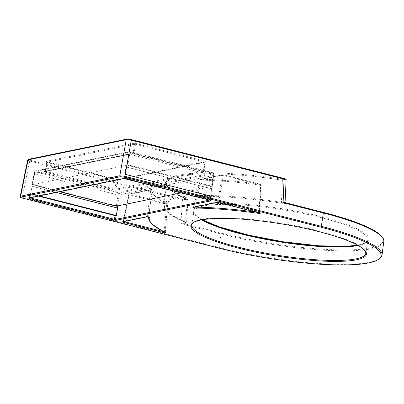 <?xml version="1.0" encoding="UTF-8"?>
<svg xmlns="http://www.w3.org/2000/svg" width="404" height="404" viewBox="0 0 404 404"><rect width="100%" height="100%" fill="white"/><g stroke="black" fill="none" stroke-linecap="round" stroke-linejoin="round"><path stroke-width="0.3" stroke-dasharray="2.02 1.52" d="M211.479 188.759L210.605 196.198L211.479 188.759L212.049 187.426L211.489 188.713L126.139 166.973L124.715 174.321L126.023 167.009L211.479 188.759M212.009 187.446L211.837 186.219L127.816 164.817L126.72 165.721L126.139 166.973L126.629 165.665L127.826 164.771L211.847 186.178L212.191 186.936L213.817 173.664L213.408 173.478L129.043 152.151L34.764 171.513L35.087 171.761A0.768 0.323 104.3 0 1 35.552 170.963A0.768 0.682 78.4 0 0 34.764 171.513L31.972 185.108L32.128 186.284L31.977 184.729L32.093 186.3L30.578 193.662L32.098 186.219M125.154 174.311L210.625 195.92L210.913 196.157L210.6 196.243L124.715 174.321M124.76 174.452L126.099 174.447L125.078 174.366L124.432 177.977A0.768 0.682 -101.6 0 1 123.927 178.538M210.913 196.157L126.099 174.447L125.452 178.078L210.196 199.667A0.768 0.323 -75.7 0 0 210.297 200.283M126.72 165.721L129.043 152.151A0.768 0.682 -101.6 0 1 129.836 151.601A0.768 0.323 104.3 0 1 129.901 151.601A0.768 0.323 104.3 0 1 130.063 152.252L127.816 164.817M56.176 192.45L32.128 186.284L56.267 192.43M38.617 196.056L30.553 194.001L30.255 193.804L30.618 193.683L39.355 195.905M39.153 195.95L30.578 193.662L30.093 193.895L30.507 194.082L38.42 196.097M32.002 185.173L32.502 184.396L31.977 184.729L34.678 171.554M116.963 206.04L32.502 184.355L35.087 171.761L119.453 193.087L213.731 173.72A0.768 0.682 -101.6 0 0 213.176 172.831L118.897 192.193A0.768 0.323 -75.7 0 0 118.433 192.986L116.524 205.757L116.897 206.055M30.068 197.814L29.431 197.49L124.432 177.977L125.452 178.078A0.768 0.323 104.3 0 0 125.553 178.699M183.997 222.831A0.768 0.278 95.1 0 0 184.148 223.665L180.851 223.735L186.466 222.559L185.759 221.968A0.768 0.601 -67.2 0 0 186.254 222.705C187.809 223.513 187.108 223.831 184.148 223.665L221.564 233.194A0.768 0.323 -75.7 0 0 221.099 233.987L180.851 223.735L182.441 199.97L29.709 161.07L27.679 160.05M126.795 139.127A0.768 0.682 78.4 0 1 127.028 139.143L28.871 159.307C28.194 159.519 28.628 159.843 30.179 160.277L182.906 199.177C186.441 199.834 187.734 199.763 186.789 198.97A0.768 0.611 113.4 0 1 187.299 199.712L185.759 221.968A118.862 21.71 9.3 0 1 163.893 205.181A118.862 21.71 9.3 0 1 281.426 202.318L281.305 203.182A118.099 21.569 -170.7 0 0 177.452 198.591A118.099 21.569 -170.7 0 0 186.254 222.705M286.123 179.997L282.401 180.174L281.426 202.318C284.209 202.747 285.431 202.667 285.093 202.066M285.441 202.717A0.768 0.722 -50 0 0 285.714 202.803C286.118 203.495 284.648 203.621 281.305 203.182M186.789 198.97A120.291 21.973 9.3 0 1 179.3 175.043A120.291 21.973 9.3 0 1 282.507 179.31L282.401 180.174A119.523 21.831 -170.7 0 0 166.781 183.456A119.523 21.831 -170.7 0 0 187.299 199.712L187.966 200.182L182.441 199.97A0.768 0.323 -75.7 0 1 182.906 199.177M210.595 200.384A0.768 0.682 -101.6 0 1 210.519 199.909L209.545 200.106M126.083 174.382L210.63 195.92L210.196 199.667L210.519 199.909L211.519 188.779L212.191 186.931L213.817 173.664A0.768 0.768 0 0 0 213.246 172.831A0.768 0.323 -75.7 0 0 213.176 172.831L129.836 151.601L35.552 170.963L118.897 192.193A0.768 0.682 78.4 0 1 119.453 193.087L117.534 205.924M29.346 197.546L28.916 198.051A0.768 0.682 78.4 0 0 29.431 197.49L30.234 193.804L29.351 197.531M30.553 194.001L29.755 197.733A0.768 0.323 104.3 0 1 29.724 197.884M20.21 196.42L22.26 197.374L218.721 247.42A0.768 0.323 -75.7 0 0 218.811 248.081M186.971 199.01L187.966 200.182L186.577 222.932L186.077 222.665C170.907 216.337 163.514 210.509 163.893 205.181L166.781 183.456C166.014 187.365 172.745 192.546 186.971 199.01M146.753 216.882A0.768 0.682 -101.6 0 0 147.258 216.327L150.727 190.021A0.768 0.682 -101.6 0 1 151.52 189.471A0.768 0.752 -174.6 0 1 152.156 190.314L150.727 190.021L128.79 194.526L129.118 194.768A0.768 0.323 104.3 0 1 129.583 193.976A0.768 0.682 78.4 0 0 128.79 194.526L123.306 221.246L147.258 216.327L148.687 216.625A122.563 22.387 -170.7 0 0 148.591 217.115A122.563 22.387 -170.7 0 0 165.236 231.79L165.559 232.492A0.768 0.636 -64.5 0 1 165.236 231.79L164.16 231.81M123.942 221.569L123.22 221.301L122.796 221.801A0.768 0.682 78.4 0 0 123.306 221.246L128.709 194.566A0.768 0.768 0 0 1 129.305 193.971L151.242 189.466A0.768 0.768 0 0 1 152.156 190.304L148.687 216.625L148.93 217.236M165.236 231.79L167.574 204.273A0.768 0.646 -63.7 0 0 167.029 203.515A0.768 0.323 -75.7 0 0 166.564 204.308L129.118 194.768L123.634 221.488A0.768 0.323 104.3 0 1 123.599 221.639M164.231 231.846A0.768 0.323 -75.7 0 0 164.236 231.83L166.564 204.308L167.574 204.273A123.382 22.533 9.3 0 1 152.156 190.314M148.859 217.206A0.768 0.752 -165.4 0 1 148.687 216.625L151.318 196.607M194.804 207.151L201.54 180.169A0.768 0.465 91.1 0 0 201.212 179.265A0.768 0.682 78.4 0 0 200.419 179.815L201.54 180.169A123.382 22.533 9.3 0 1 260.56 185.173L261.236 185.088L260.822 184.946A0.768 0.323 -75.7 0 0 260.661 184.3A0.768 0.323 -75.7 0 0 260.595 184.295L258.959 212.539A122.563 22.387 -170.7 0 0 256.227 212.161M258.959 212.539C259.747 212.676 259.843 212.605 259.237 212.317L260.822 184.946L222.357 175.311A0.768 0.682 -101.6 0 1 223.149 174.76A0.768 0.323 104.3 0 1 223.215 174.76A0.768 0.323 104.3 0 1 223.377 175.407L218.635 201.975L259.237 212.317C259.843 212.605 259.747 212.676 258.959 212.539L258.913 212.842M194.142 207.146L193.567 206.883L193.147 207.353A0.768 0.682 78.4 0 0 193.662 206.792L217.615 201.874A0.768 0.682 -101.6 0 1 217.11 202.429M218.736 202.596A0.768 0.323 104.3 0 1 218.635 201.975L217.615 201.874L222.357 175.311L200.419 179.815L193.567 206.883L200.344 179.825A0.768 0.768 0 0 1 200.934 179.255L222.872 174.75A0.768 0.768 0 0 1 223.215 174.76L260.661 184.3A0.768 0.768 0 0 1 261.231 185.143M259.237 212.317A0.768 0.323 -75.7 0 0 259.338 212.933M213.14 175.503L118.114 195.021L34.007 173.599L129.028 154.081L213.14 175.503L211.312 186.663L127.199 165.236L32.179 184.754L59.615 191.743M116.291 206.181L118.114 195.021M32.179 184.754L34.007 173.599M127.199 165.236L129.028 154.081M181.108 192.865L211.312 186.663M210.61 196.192L124.806 174.397L210.656 196.329M211.837 186.219L213.408 173.478A0.768 0.323 -75.7 0 0 213.246 172.831L129.901 151.601A0.768 0.768 0 0 0 129.558 151.591L35.279 170.958A0.768 0.768 0 0 0 34.678 171.564M32.502 184.396L116.524 205.798M114.463 189.88A1.535 0.278 -170.7 0 0 116.503 190.082L204.242 172.059A1.535 0.278 -170.7 0 0 203.591 171.574L134.285 153.919A1.535 0.278 -170.7 0 0 132.244 153.717L44.506 171.74A1.535 0.278 -170.7 0 0 45.157 172.225L114.463 189.88A0.768 0.323 -75.7 0 0 114.933 189.067L45.627 171.412A0.768 0.323 104.3 0 1 45.157 172.225M22.412 198.071A0.768 0.323 104.3 0 1 22.26 197.374L29.709 161.07A0.768 0.323 104.3 0 1 30.179 160.277M383.8 241.643A113.044 20.644 9.3 0 1 221.099 233.987L218.721 247.42A113.453 20.72 -170.7 0 0 382.012 255.101M221.564 233.194A112.277 20.508 -170.7 0 0 370.877 247.864A112.277 20.508 -170.7 0 0 323.129 212.332M202.207 219.741A88.941 16.246 9.3 0 1 219.665 203.52A88.941 16.246 9.3 0 1 321.321 216.731A88.941 16.246 9.3 0 1 357.535 245.178M202.293 219.726L199.137 217.847L195.672 215.085L194.263 213.171L193.955 211.489L191.764 224.877A88.173 16.104 9.3 0 1 201.399 219.417A88.173 16.104 9.3 0 1 300.561 226.78A88.173 16.104 9.3 0 1 365.792 253.379L367.983 239.986A88.173 16.104 -170.7 0 0 320.852 217.544A88.173 16.104 -170.7 0 0 203.591 206.025A88.173 16.104 -170.7 0 0 193.955 211.489A88.173 16.104 -170.7 0 0 201.561 219.862M358.106 245.496A88.173 16.104 -170.7 0 0 367.983 239.986L367.135 241.511L365.211 242.849L360.969 244.38L357.459 245.137M46.864 161.812A1.535 0.278 9.3 0 1 46.213 161.327L133.951 143.304A1.535 0.278 9.3 0 1 135.991 143.506L205.298 161.161A1.535 0.278 9.3 0 1 205.949 161.645L118.21 179.664A1.535 0.278 9.3 0 1 116.17 179.467L46.864 161.812A0.768 0.323 104.3 0 1 46.93 161.812A0.768 0.323 104.3 0 1 47.091 162.484L117.412 180.24L205.237 162.171L135.522 144.319L134.502 144.218L46.677 162.287L47.091 162.484L45.627 171.412L45.304 171.17L133.042 153.146A0.768 0.682 -101.6 0 1 132.244 153.717M133.951 143.304A0.768 0.682 -101.6 0 1 134.502 144.218L133.042 153.146L203.363 170.902A0.768 0.323 -75.7 0 0 203.525 171.574A0.768 0.323 -75.7 0 0 203.591 171.574M134.285 153.919A0.768 0.323 104.3 0 1 134.219 153.919A0.768 0.323 104.3 0 1 134.057 153.247L135.522 144.319A0.768 0.323 104.3 0 1 135.991 143.506M44.506 171.74A0.768 0.682 78.4 0 0 45.304 171.17L46.763 162.241A0.768 0.682 78.4 0 0 46.213 161.327M205.298 161.161A0.768 0.323 -75.7 0 0 204.828 161.974L203.363 170.902L203.692 171.144L115.953 189.163A0.768 0.682 78.4 0 0 116.503 190.082M204.242 172.059A0.768 0.682 -101.6 0 1 203.692 171.144L205.151 162.216A0.768 0.682 -101.6 0 1 205.949 161.645M118.21 179.664A0.768 0.682 78.4 0 0 117.412 180.24L115.953 189.163L114.933 189.067L116.397 180.139A0.768 0.323 -75.7 0 0 116.236 179.467A0.768 0.323 -75.7 0 0 116.17 179.467M282.507 179.31C285.86 179.608 286.305 179.32 283.83 178.447M28.871 159.307A0.768 0.682 78.4 0 0 28.598 159.297L28.548 159.307M129.583 193.976L151.52 189.471A124.149 22.674 -170.7 0 0 167.029 203.515L129.583 193.976M260.595 184.295A124.149 22.674 -170.7 0 0 201.212 179.265L223.149 174.76L260.595 184.295M210.605 199.854L211.055 196.182L210.63 195.92M30.578 193.662L32.088 186.305M285.224 202.283L285.34 202.646M210.848 200.48L210.605 199.869M132.522 153.727L204.02 171.74L203.778 171.094L205.237 162.171L205.671 161.635L117.933 179.659L46.435 161.645L46.677 162.287L45.218 171.215L44.783 171.745L132.522 153.727M165.337 231.916L167.67 204.323A0.768 0.768 0 0 0 167.246 203.571C156.636 198.086 151.606 193.657 152.162 190.289M148.591 217.115L151.338 196.445M261.236 185.088L259.646 212.565L259.898 213.135"/><path stroke-width="0.61" d="M116.897 206.055L117.483 208.065L116.367 215.524L117.584 208.075L56.176 192.45M56.267 192.43L117.483 208.025L116.963 206.04M39.355 195.905L116.367 215.524L116.069 215.741L116.473 215.534M116.014 215.65L115.054 215.62L116.069 215.741L115.519 219.423L114.499 219.322L30.068 197.814M117.291 206.898L117.534 205.924M131.229 139.577L283.83 178.447A0.768 0.323 104.3 0 1 283.896 178.447A0.768 0.323 104.3 0 1 283.901 178.447A0.768 0.323 104.3 0 1 284.062 179.098L286.123 179.997L285.093 202.066A0.768 0.722 -50 0 0 285.34 202.646L285.34 202.646A0.768 0.722 -50 0 0 285.441 202.717M285.093 202.066L283.108 202.732L285.34 202.641M210.297 200.283A0.768 0.323 -75.7 0 0 210.358 200.313A0.768 0.323 -75.7 0 0 210.423 200.318L125.679 178.73A0.768 0.323 104.3 0 1 125.614 178.73A0.768 0.323 104.3 0 1 125.553 178.699M209.545 200.106L115.519 219.423A0.768 0.682 78.4 0 0 116.074 220.316L211.075 200.803A0.768 0.682 -101.6 0 1 210.595 200.384M29.724 197.884A0.768 0.323 104.3 0 1 29.29 198.531L114.034 220.114A0.768 0.323 -75.7 0 0 114.499 219.322L115.054 215.62L38.42 196.097M123.927 178.538A0.768 0.682 -101.6 0 1 123.644 178.528L28.639 198.041A0.768 0.682 78.4 0 0 28.916 198.051L123.917 178.538L210.777 200.419M21.175 197.102L120.342 176.73L124.417 177.134L320.877 227.174A112.686 20.579 9.3 0 1 368.801 262.832A112.686 20.579 9.3 0 1 218.943 248.112L22.483 198.071C20.932 197.637 20.498 197.314 21.175 197.102A0.768 0.682 -101.6 0 1 20.629 196.162L20.21 196.42M124.417 177.134A0.768 0.323 -75.7 0 0 124.892 176.296L119.791 175.796L20.629 196.162L28.083 159.858L126.235 139.693L131.33 140.193L284.062 179.098L283.108 202.732L323.357 212.984A113.044 20.644 9.3 0 1 383.8 241.643L382.012 255.101A113.453 20.72 -170.7 0 0 321.347 226.336L124.892 176.296L131.33 140.193A0.768 0.323 104.3 0 0 131.174 139.547A0.768 0.323 104.3 0 1 131.174 139.547C129.073 139.082 127.603 138.951 126.755 139.138A0.768 0.682 78.4 0 0 126.235 139.693L119.791 175.796A0.768 0.682 -101.6 0 0 120.342 176.73M27.664 160.08L28.083 159.858A0.768 0.682 78.4 0 1 28.598 159.297L27.669 160.085M122.518 221.796A0.768 0.682 78.4 0 0 122.791 221.801L146.748 216.882A0.768 0.682 -101.6 0 1 146.47 216.877L122.518 221.796L123.169 222.281L163.772 232.623A0.768 0.323 -75.7 0 0 164.231 231.846M123.599 221.639A0.768 0.323 104.3 0 1 123.169 222.281M165.579 232.497L165.559 232.492A0.768 0.636 -64.5 0 0 165.771 232.542A121.796 22.245 9.3 0 1 149.328 217.473A0.768 0.752 -165.4 0 1 148.859 217.206M217.11 202.429A0.768 0.682 -101.6 0 1 216.827 202.424L192.87 207.343A0.768 0.682 78.4 0 0 193.147 207.353L217.099 202.434L218.796 202.626A0.768 0.323 104.3 0 1 218.736 202.596M218.862 202.626A0.768 0.323 104.3 0 1 218.796 202.626L259.398 212.969A0.768 0.323 -75.7 0 0 259.464 212.969L218.862 202.626L216.827 202.424M256.227 212.161A122.563 22.387 -170.7 0 0 194.804 207.151A0.768 0.485 90.6 0 0 195.152 208.06A121.796 22.245 9.3 0 1 258.903 213.413L258.913 212.842M259.338 212.933A0.768 0.323 -75.7 0 0 259.398 212.969L259.828 213.075M194.804 207.151L194.142 207.146M59.615 191.743L116.291 206.181L181.108 192.865M116.377 215.696L39.153 195.95M115.1 215.539L38.617 196.056M211.075 200.803L210.423 200.318M114.034 220.114L116.074 220.316M125.679 178.73L123.644 178.528M28.639 198.041L29.29 198.531M258.903 213.413L260.287 213.332L259.464 212.969M192.87 207.343L192.925 207.636L195.152 208.06M163.772 232.623L165.266 232.85L165.802 232.825L165.771 232.542M149.328 217.473L146.47 216.877M238.426 248.137A88.941 16.246 -170.7 0 0 366.367 252.96A88.941 16.246 -170.7 0 0 231.174 218.524A88.941 16.246 -170.7 0 0 238.426 248.137M22.483 198.071A0.768 0.323 104.3 0 1 22.417 198.071A0.768 0.323 104.3 0 1 22.412 198.071C19.311 197.213 20.523 196.657 20.215 196.389M320.877 227.174A0.768 0.323 -75.7 0 0 321.347 226.336L323.357 212.984A0.768 0.323 104.3 0 0 323.195 212.337C360.817 221.958 385.204 233.148 383.8 241.643M285.714 202.803L323.129 212.332A0.768 0.323 104.3 0 1 323.195 212.337L285.507 202.737M357.535 245.178A88.941 16.246 9.3 0 1 278.467 241.026A88.941 16.246 9.3 0 1 202.207 219.741M238.895 247.319A88.173 16.104 9.3 0 1 191.764 224.877C192.562 220.953 202.182 218.786 220.635 218.372C239.516 218.327 261.373 220.433 286.199 224.685C319.145 230.346 349.46 239.481 360.545 246.975C363.216 248.763 364.857 250.323 365.474 251.662L365.792 253.379A88.173 16.104 9.3 0 1 238.895 247.319M201.561 219.862A88.173 16.104 -170.7 0 0 278.366 241.627A88.173 16.104 -170.7 0 0 358.106 245.496M283.901 178.447L131.174 139.547A0.768 0.323 104.3 0 0 131.103 139.547L127.028 139.143M126.795 139.127A0.768 0.682 78.4 0 0 126.75 139.138L28.598 159.297M148.591 217.115A122.563 22.387 -170.7 0 0 148.591 217.12L148.591 217.115C148.192 221.836 153.848 226.957 165.559 232.492M164.16 231.81L123.942 221.569M285.224 202.283L285.345 202.651M382.012 255.101C379.543 263.044 360.61 266.18 325.22 264.494C293.152 262.923 251.717 256.54 218.872 248.112L22.412 198.071M202.293 219.726L219.246 226.866L248.692 235.148L283.396 241.794L318.645 245.789L347.435 246.233L357.459 245.137M286.123 179.997C286.38 179.406 285.638 178.891 283.896 178.447M20.22 196.359L27.669 160.05M148.859 217.175L146.748 216.882"/></g></svg>
